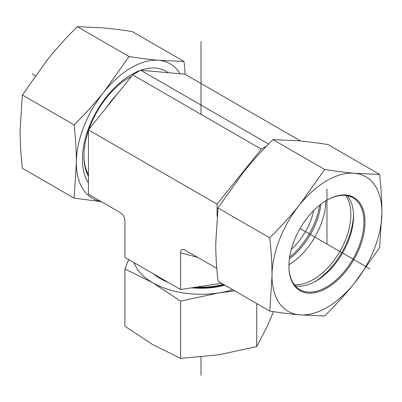 <?xml version="1.0" encoding="UTF-8"?>
<svg xmlns="http://www.w3.org/2000/svg" width="402" height="402" viewBox="0 0 402 402"><rect width="100%" height="100%" fill="white"/><g stroke="black" fill="none" stroke-linecap="round" stroke-linejoin="round"><path stroke-width="0.6" d="M288.922 264.747A53.059 30.637 120 0 0 325.856 200.769M289.616 257.149A53.059 30.637 120 0 0 319.625 205.176M291.269 249.406A45.481 26.261 120 0 0 313.746 210.477M217.08 216.382L217.08 204.161L261.3 149.152L266.601 146.092M217.08 204.161L88.44 129.891L88.44 194.211L120.268 212.588C123.168 214.487 124.715 217.165 124.906 220.628L124.906 257.375L180.614 289.535L180.614 252.788L197.935 257.431M216.794 268.315L183.88 249.516C181.794 249.074 180.704 250.165 180.614 252.788M261.3 149.152L132.66 74.883L88.44 129.891M268.571 144.067L140.7 70.239L132.66 74.883M300.636 140.996L184.92 74.189L140.7 70.239M180.614 289.535L221.467 283.219M289.38 258.843A53.059 30.637 120 0 0 320.972 204.121M294.169 284.505A53.059 30.637 120 0 0 339.871 251.511A53.059 30.637 120 0 0 345.594 195.437M353.514 214.573A56.853 32.823 -60 0 1 314.701 281.797M326.69 200.271A53.059 30.637 -60 0 1 352.956 197.794A53.059 30.637 -60 0 1 345.182 270.435A53.059 30.637 -60 0 1 299.892 289.701A53.059 30.637 -60 0 1 288.907 265.717M345.986 271.129A53.818 31.075 120 0 0 363.72 211.462A53.818 31.075 120 0 0 326.962 200.116A53.818 31.075 120 0 0 288.902 266.029A53.818 31.075 120 0 0 345.986 271.129M347.238 195.684A53.059 30.637 -60 0 1 353.539 216.08A53.059 30.637 -60 0 1 334.781 264.431A53.059 30.637 -60 0 1 316.017 281.063A53.059 30.637 -60 0 1 295.204 285.807M272.018 275.777A77.697 44.858 120 0 0 299.49 314.856A77.697 44.858 120 0 0 354.428 283.139A77.697 44.858 120 0 0 381.9 212.336A77.697 44.858 120 0 0 354.428 173.257A77.697 44.858 120 0 0 299.49 204.975A77.697 44.858 120 0 0 272.018 275.777C271.998 263.823 271.239 251.18 269.742 237.833C280.596 227.055 290.51 216.105 299.49 204.975L324.68 169.488C335.539 171.187 345.454 172.443 354.428 173.257L379.624 174.398C381.116 187.739 381.875 200.387 381.9 212.336L379.624 247.652L354.428 283.139C345.454 294.264 335.539 305.218 324.68 315.997L299.49 314.856C290.51 314.042 280.596 312.786 269.742 311.088L272.018 275.777M379.624 174.398L327.896 144.534C317.042 142.836 307.128 141.579 298.148 140.765L272.958 139.625C262.104 150.403 252.19 161.358 243.21 172.483L218.02 207.975L215.738 243.285C215.763 255.235 216.522 267.883 218.02 281.224L269.742 311.088M218.02 207.975L269.742 237.833M272.958 139.625L324.68 169.488M88.44 130.695A64.119 37.019 120 0 0 83.917 156.092A64.119 37.019 120 0 0 88.44 176.272M131.489 76.34A64.119 37.019 120 0 0 88.927 129.288M88.44 183.031A69.169 39.934 -60 0 1 82.41 159.343A69.169 39.934 -60 0 1 140.599 70.3M140.75 70.244A69.169 39.934 -60 0 1 168.167 72.692M180.101 73.757A77.697 44.858 120 0 0 158.79 60.305A77.697 44.858 120 0 0 103.852 92.028A77.697 44.858 120 0 0 76.38 162.825C76.355 150.876 75.596 138.228 74.104 124.881C84.958 114.103 94.872 103.153 103.852 92.028L129.042 56.536C139.896 58.235 149.81 59.491 158.79 60.305L183.98 61.446L132.258 31.582C121.404 29.884 111.49 28.627 102.51 27.813L77.32 26.673C66.461 37.451 56.546 48.406 47.572 59.531L22.376 95.023L20.1 130.333C20.125 142.283 20.884 154.931 22.376 168.272L74.104 198.136L76.38 162.825A77.697 44.858 120 0 0 101.133 201.538M101.364 201.673L74.104 198.136M183.98 61.446L185.206 74.355M74.104 124.881L22.376 95.023M129.042 56.536L77.32 26.673M194.045 287.46A52.747 30.457 0 0 0 223.999 284.676M224.989 285.249A57.798 33.371 180 0 1 191.689 287.822M168.172 282.355A57.798 33.371 180 0 1 153.428 273.842M134.132 262.702A68.219 39.386 0 0 0 152.76 282.742L124.906 268.968L124.906 326.243L152.76 344.635L180.614 358.403L218.658 354.825L256.702 346.635L266.898 326.977L273.531 311.666M124.906 268.968L128.66 259.541M234.748 290.887L218.658 292.937A68.219 39.386 0 0 0 232.773 289.747M218.658 292.937L180.614 301.128L152.76 282.742A68.219 39.386 0 0 0 218.658 292.937M256.702 303.56L256.702 346.635M180.614 301.128L180.614 358.403M32.16 73.857L35.341 75.692M300.048 228.522L369.84 268.812M326.962 244.059L326.962 189.116M201 375.327L201 357.031M201 114.339L201 41.341M223.301 284.274A51.778 29.894 180 0 1 196.503 287.078M116.505 94.978A62.536 36.105 120 0 0 106.575 107.329M131.348 76.516A62.536 36.105 120 0 0 128.163 78.219A62.536 36.105 120 0 0 127.781 78.445M83.943 154.373A62.536 36.105 120 0 0 88.44 174.654"/></g></svg>
